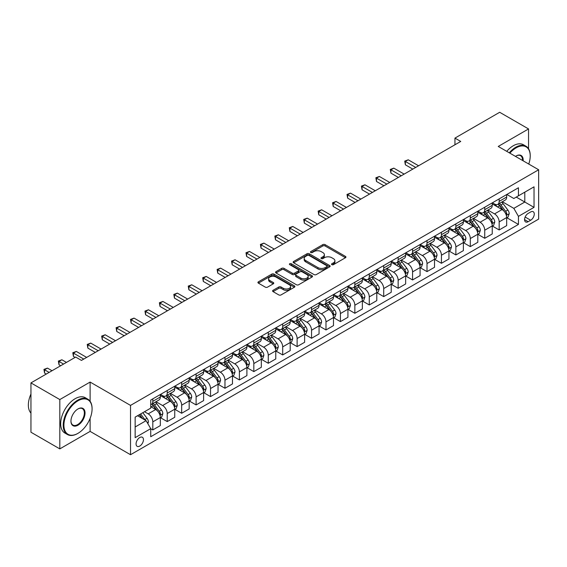 <?xml version="1.0" encoding="UTF-8"?>
<svg xmlns="http://www.w3.org/2000/svg" width="567" height="567" viewBox="0 0 567 567"><rect width="100%" height="100%" fill="white"/><g stroke="black" fill="none" stroke-linecap="round" stroke-linejoin="round"><path stroke-width="0.85" d="M331.851 264.669A1.12 0.645 0 0 0 333.439 264.669L345.473 257.723A1.602 0.928 0 0 0 345.948 257.064A1.602 0.928 0 0 0 345.473 256.412L325.075 244.632A1.602 0.928 0 0 0 322.814 244.632L310.773 251.585A1.12 0.645 0 0 0 310.44 252.046A1.12 0.645 0 0 0 310.773 252.499A1.12 0.645 0 0 0 312.36 252.499L313.912 251.606A5.131 2.963 0 0 1 321.17 251.606L322.871 252.584A5.131 2.963 0 0 1 324.374 254.675A5.131 2.963 0 0 1 322.871 256.773L321.312 257.673A1.12 0.645 0 0 0 320.979 258.127A1.12 0.645 0 0 0 321.312 258.587A1.12 0.645 0 0 0 322.899 258.587L324.452 257.687A5.131 2.963 0 0 1 331.709 257.687L333.41 258.672A5.131 2.963 0 0 1 334.913 260.763A5.131 2.963 0 0 1 333.41 262.854L331.851 263.754A1.12 0.645 0 0 0 331.518 264.215A1.12 0.645 0 0 0 331.851 264.669L331.851 263.754M139.758 446.059A5.223 3.019 120 0 0 143.175 441.452A5.223 3.019 120 0 0 142.374 437.263A5.223 3.019 120 0 0 139.758 437.526A5.223 3.019 120 0 0 136.349 442.132A5.223 3.019 120 0 0 137.15 446.314A5.223 3.019 120 0 0 139.758 446.059M273.06 290.304A1.602 0.928 0 0 0 272.592 290.956A1.602 0.928 0 0 0 273.06 291.615L278.787 294.918A1.602 0.928 0 0 0 281.055 294.918L294.422 287.193A1.602 0.928 0 0 0 294.897 286.541A1.602 0.928 0 0 0 294.422 285.888L274.024 274.109A1.602 0.928 0 0 0 271.756 274.109L258.389 281.827A1.602 0.928 0 0 0 257.914 282.486A1.602 0.928 0 0 0 258.389 283.139L265.299 287.129A1.602 0.928 0 0 0 267.567 287.129L273.287 283.826A1.602 0.928 0 0 0 273.762 283.174A1.602 0.928 0 0 0 273.287 282.515L269.864 280.537A4.288 2.474 0 0 1 268.602 278.787A4.288 2.474 0 0 1 271.253 276.505A4.288 2.474 0 0 1 275.923 277.036L289.354 284.79A4.288 2.474 0 0 1 290.609 286.541A4.288 2.474 0 0 1 287.965 288.83A4.288 2.474 0 0 1 283.287 288.291L281.055 287.001A1.602 0.928 0 0 0 278.787 287.001L273.06 290.304L273.06 291.615M90.118 382.066L59.811 399.565L30.951 382.902L30.951 432.224L59.811 448.887L90.118 431.395L130.523 454.72L130.523 405.398L90.118 382.066L90.118 401.273M528.55 148.745L528.55 128.943L498.244 146.442L538.65 169.767L130.523 405.398M528.55 128.943L499.683 112.28L454.947 138.107L454.947 144.769M30.951 382.902L75.687 357.068L81.457 360.406L460.723 141.438L454.947 138.107M314.026 274.57A1.602 0.928 0 0 0 316.294 274.57L329.668 266.844A1.602 0.928 0 0 0 330.136 266.192A1.602 0.928 0 0 0 329.668 265.54L309.27 253.761A1.602 0.928 0 0 0 307.002 253.761L293.628 261.479A1.602 0.928 0 0 0 293.16 262.138A1.602 0.928 0 0 0 293.628 262.79L314.026 274.57M290.169 264.917A1.12 0.645 0 0 1 291.31 265.072L291.31 263.74L312.048 275.711A1.602 0.928 0 0 1 312.516 276.37A1.602 0.928 0 0 1 312.048 277.022L298.674 284.74A1.602 0.928 0 0 1 296.406 284.74L276.009 272.968L281.728 269.686L281.728 268.354L276.009 271.657A1.602 0.928 0 0 0 275.541 272.309A1.602 0.928 0 0 0 276.009 272.968L276.009 271.657M281.728 269.686A1.602 0.928 0 0 1 283.996 269.686L283.996 268.354A1.602 0.928 0 0 0 281.728 268.354M283.996 268.354L292.274 273.131A1.602 0.928 0 0 0 294.535 273.131L298.334 270.934A1.602 0.928 0 0 0 298.802 270.282A1.602 0.928 0 0 0 298.334 269.63L289.723 264.654A1.12 0.645 0 0 1 289.39 264.201A1.12 0.645 0 0 1 290.084 263.598A1.12 0.645 0 0 1 291.31 263.74M530.684 211.959L528.146 213.426A5.06 2.92 120 0 0 524.836 217.891A5.06 2.92 120 0 0 525.616 221.945A5.06 2.92 120 0 0 528.146 221.697L530.684 220.23A5.06 2.92 120 0 0 533.994 215.765A5.06 2.92 120 0 0 533.214 211.711A5.06 2.92 120 0 0 530.684 211.959M130.523 454.72L538.65 219.096L538.65 169.767M506.841 194.467L513.83 198.5L518.444 195.828L518.444 187.762L150.73 400.061L150.73 408.127L135.144 417.128L135.144 437.66L150.73 428.659L150.73 436.725L518.444 224.426L518.444 216.36L513.83 208.365L502.348 201.732M518.444 195.828L534.029 186.834L534.029 207.359L518.444 216.36M59.811 399.565L59.811 448.887M516.254 197.096L524.794 202.029L524.794 192.163L534.029 186.834M513.83 208.365L524.794 202.029L534.029 207.359M135.144 426.994L146.109 420.664L137.568 415.731M150.73 428.73L152.806 429.928L152.806 421.862A6.528 3.771 -120 0 0 148.193 413.86L144.493 411.727M152.806 429.928L160.312 425.597L160.312 417.532A6.528 3.771 -120 0 0 155.691 409.53L150.73 406.667M160.482 417.695L167.237 421.593L167.237 413.527A6.528 3.771 -120 0 0 162.623 405.533L155.989 401.705M167.237 421.593L174.742 417.262L174.742 409.197A6.528 3.771 -120 0 0 170.128 401.195L160.312 395.532M174.919 409.36L181.674 413.265L181.674 405.199A6.528 3.771 -120 0 0 177.053 397.198L170.419 393.37M181.674 413.265L189.172 408.927L189.172 400.862A6.528 3.771 -120 0 0 184.558 392.867L174.742 387.197M189.35 401.032L196.104 404.93L196.104 396.865A6.528 3.771 -120 0 0 191.483 388.87L184.856 385.036M196.104 404.93L203.61 400.6L203.61 392.534A6.528 3.771 -120 0 0 198.989 384.532L189.172 378.869M203.78 392.697L210.534 396.595L210.534 388.53A6.528 3.771 -120 0 0 205.913 380.535L199.286 376.708M210.534 396.595L218.04 392.265L218.04 384.199A6.528 3.771 -120 0 0 213.419 376.204L203.61 370.534M218.21 384.369L224.964 388.267L224.964 380.202A6.528 3.771 -120 0 0 220.35 372.2L213.716 368.373M224.964 388.267L232.47 383.937L232.47 375.871A6.528 3.771 -120 0 0 227.849 367.87L218.04 362.207M232.64 376.034L239.394 379.933L239.394 371.867A6.528 3.771 -120 0 0 234.781 363.872L228.147 360.045M239.394 379.933L246.9 375.602L246.9 367.536A6.528 3.771 -120 0 0 242.286 359.535L232.47 353.872M247.077 367.707L253.832 371.605L253.832 363.539A6.528 3.771 -120 0 0 249.211 355.537L242.577 351.71M253.832 371.605L261.33 367.267L261.33 359.202A6.528 3.771 -120 0 0 256.716 351.207L246.9 345.537M261.507 359.372L268.262 363.27L268.262 355.204A6.528 3.771 -120 0 0 263.641 347.21L257.014 343.375M268.262 363.27L275.768 358.939L275.768 350.874A6.528 3.771 -120 0 0 271.146 342.872L261.33 337.209M275.938 351.037L282.692 354.942L282.692 346.876A6.528 3.771 -120 0 0 278.071 338.875L271.444 335.047M282.692 354.942L290.198 350.604L290.198 342.539A6.528 3.771 -120 0 0 285.577 334.544L275.768 328.874M290.368 342.709L297.122 346.607L297.122 338.542A6.528 3.771 -120 0 0 292.508 330.54L285.874 326.712M297.122 346.607L304.628 342.277L304.628 334.211A6.528 3.771 -120 0 0 300.007 326.209L290.198 320.546M304.798 334.374L311.552 338.272L311.552 330.207A6.528 3.771 -120 0 0 306.938 322.212L300.304 318.385M311.552 338.272L319.058 333.942L319.058 325.876A6.528 3.771 -120 0 0 314.444 317.874L304.628 312.211M319.235 326.046L325.99 329.944L325.99 321.879A6.528 3.771 -120 0 0 321.369 313.877L314.735 310.05M325.99 329.944L333.488 325.607L333.488 317.541A6.528 3.771 -120 0 0 328.874 309.547L319.058 303.884M333.665 317.711L340.42 321.609L340.42 313.544A6.528 3.771 -120 0 0 335.799 305.549L329.172 301.715M340.42 321.609L347.925 317.279L347.925 309.213A6.528 3.771 -120 0 0 343.304 301.212L333.488 295.549M348.095 309.376L354.85 313.282L354.85 305.216A6.528 3.771 -120 0 0 350.229 297.214L343.602 293.387M354.85 313.282L362.356 308.944L362.356 300.879A6.528 3.771 -120 0 0 357.734 292.884L347.925 287.214M362.526 301.049L369.28 304.947L369.28 296.881A6.528 3.771 -120 0 0 364.666 288.879L358.032 285.052M369.28 304.947L376.786 300.616L376.786 292.551A6.528 3.771 -120 0 0 372.165 284.549L362.356 278.886M376.956 292.714L383.71 296.612L383.71 288.546A6.528 3.771 -120 0 0 379.096 280.552L372.462 276.724M383.71 296.612L391.216 292.281L391.216 284.216A6.528 3.771 -120 0 0 386.602 276.221L376.786 270.551M391.393 284.386L398.147 288.284L398.147 280.218A6.528 3.771 -120 0 0 393.526 272.217L386.892 268.389M398.147 288.284L405.646 283.954L405.646 275.888A6.528 3.771 -120 0 0 401.032 267.886L391.216 262.223M405.823 276.051L412.578 279.949L412.578 271.884A6.528 3.771 -120 0 0 407.957 263.889L401.33 260.062M412.578 279.949L420.083 275.619L420.083 267.553A6.528 3.771 -120 0 0 415.462 259.551L405.646 253.888M420.253 267.716L427.008 271.621L427.008 263.556A6.528 3.771 -120 0 0 422.387 255.554L415.76 251.727M427.008 271.621L434.513 267.284L434.513 259.218A6.528 3.771 -120 0 0 429.892 251.224L420.083 245.554M434.683 259.388L441.438 263.286L441.438 255.221A6.528 3.771 -120 0 0 436.824 247.219L430.19 243.392M441.438 263.286L448.944 258.956L448.944 250.89A6.528 3.771 -120 0 0 444.322 242.889L434.513 237.226M449.114 251.053L455.868 254.952L455.868 246.886A6.528 3.771 -120 0 0 451.254 238.891L444.62 235.064M455.868 254.952L463.374 250.621L463.374 242.556A6.528 3.771 -120 0 0 458.76 234.561L448.944 228.891M463.551 242.726L470.305 246.624L470.305 238.558A6.528 3.771 -120 0 0 465.684 230.556L459.05 226.729M470.305 246.624L477.804 242.293L477.804 234.228A6.528 3.771 -120 0 0 473.19 226.226L463.374 220.563M477.981 234.391L484.735 238.289L484.735 230.223A6.528 3.771 -120 0 0 480.114 222.229L473.488 218.401M484.735 238.289L492.241 233.958L492.241 225.893A6.528 3.771 -120 0 0 487.62 217.891L477.804 212.228M492.411 226.063L499.166 229.961L499.166 221.895A6.528 3.771 -120 0 0 494.544 213.894L487.918 210.066M499.166 229.961L506.671 225.623L506.671 217.558A6.528 3.771 -120 0 0 502.05 209.563L492.241 203.893M492.411 202.795L494.544 204.028A6.528 3.771 -120 0 0 497.812 204.354A6.528 3.771 -120 0 0 499.166 201.363L499.166 198.897M477.981 211.13L480.114 212.363A6.528 3.771 -120 0 0 483.382 212.682A6.528 3.771 -120 0 0 484.735 209.698L484.735 207.231M463.551 219.457L465.684 220.691A6.528 3.771 -120 0 0 468.952 221.017A6.528 3.771 -120 0 0 470.305 218.026L470.305 215.559M449.114 227.792L451.254 229.025A6.528 3.771 -120 0 0 454.521 229.352A6.528 3.771 -120 0 0 455.868 226.361L455.868 223.894M434.683 236.127L436.824 237.36A6.528 3.771 -120 0 0 440.084 237.679A6.528 3.771 -120 0 0 441.438 234.688L441.438 232.222M420.253 244.455L422.387 245.688A6.528 3.771 -120 0 0 425.654 246.014A6.528 3.771 -120 0 0 427.008 243.023L427.008 240.557M405.823 252.79L407.957 254.023A6.528 3.771 -120 0 0 411.224 254.342A6.528 3.771 -120 0 0 412.578 251.358L412.578 248.892M391.393 261.118L393.526 262.351A6.528 3.771 -120 0 0 396.794 262.677A6.528 3.771 -120 0 0 398.147 259.686L398.147 257.22M376.956 269.453L379.096 270.686A6.528 3.771 -120 0 0 382.364 271.012A6.528 3.771 -120 0 0 383.71 268.021L383.71 265.554M362.526 277.787L364.666 279.021A6.528 3.771 -120 0 0 367.926 279.34A6.528 3.771 -120 0 0 369.28 276.349L369.28 273.882M348.095 286.115L350.229 287.349A6.528 3.771 -120 0 0 353.496 287.675A6.528 3.771 -120 0 0 354.85 284.684L354.85 282.217M333.665 294.45L335.799 295.683A6.528 3.771 -120 0 0 339.066 296.002A6.528 3.771 -120 0 0 340.42 293.019L340.42 290.552M319.235 302.778L321.369 304.011A6.528 3.771 -120 0 0 324.636 304.337A6.528 3.771 -120 0 0 325.99 301.346L325.99 298.88M304.798 311.113L306.938 312.346A6.528 3.771 -120 0 0 310.206 312.672A6.528 3.771 -120 0 0 311.552 309.681L311.552 307.215M290.368 319.441L292.508 320.674A6.528 3.771 -120 0 0 295.768 321A6.528 3.771 -120 0 0 297.122 318.009L297.122 315.543M275.938 327.776L278.071 329.009A6.528 3.771 -120 0 0 281.338 329.335A6.528 3.771 -120 0 0 282.692 326.344L282.692 323.877M261.507 336.111L263.641 337.344A6.528 3.771 -120 0 0 266.908 337.663A6.528 3.771 -120 0 0 268.262 334.672L268.262 332.205M247.077 344.438L249.211 345.672A6.528 3.771 -120 0 0 252.478 345.998A6.528 3.771 -120 0 0 253.832 343.007L253.832 340.54M232.64 352.773L234.781 354.006A6.528 3.771 -120 0 0 238.048 354.325A6.528 3.771 -120 0 0 239.394 351.342L239.394 348.875M218.21 361.101L220.35 362.334A6.528 3.771 -120 0 0 223.611 362.66A6.528 3.771 -120 0 0 224.964 359.669L224.964 357.203M203.78 369.436L205.913 370.669A6.528 3.771 -120 0 0 209.18 370.995A6.528 3.771 -120 0 0 210.534 368.004L210.534 365.538M189.35 377.771L191.483 379.004A6.528 3.771 -120 0 0 194.75 379.323A6.528 3.771 -120 0 0 196.104 376.332L196.104 373.866M174.919 386.099L177.053 387.332A6.528 3.771 -120 0 0 180.32 387.658A6.528 3.771 -120 0 0 181.674 384.667L181.674 382.201M160.482 394.434L162.623 395.667A6.528 3.771 -120 0 0 165.89 395.986A6.528 3.771 -120 0 0 167.237 393.002L167.237 390.535M506.841 217.728L518.444 224.426M497.812 204.354L505.317 200.023A6.528 3.771 -120 0 0 506.671 197.032L506.671 194.566M483.382 212.682L490.887 208.351A6.528 3.771 -120 0 0 492.241 205.36L492.241 202.894M468.952 221.017L476.457 216.686A6.528 3.771 -120 0 0 477.804 213.695L477.804 211.229M454.521 229.352L462.02 225.014A6.528 3.771 -120 0 0 463.374 222.023L463.374 219.557M440.084 237.679L447.59 233.349A6.528 3.771 -120 0 0 448.944 230.358L448.944 227.891M425.654 246.014L433.16 241.677A6.528 3.771 -120 0 0 434.513 238.693L434.513 236.226M411.224 254.342L418.729 250.012A6.528 3.771 -120 0 0 420.083 247.021L420.083 244.554M396.794 262.677L404.299 258.346A6.528 3.771 -120 0 0 405.646 255.356L405.646 252.889M382.364 271.012L389.862 266.674A6.528 3.771 -120 0 0 391.216 263.683L391.216 261.217M367.926 279.34L375.432 275.009A6.528 3.771 -120 0 0 376.786 272.018L376.786 269.552M353.496 287.675L361.002 283.337A6.528 3.771 -120 0 0 362.356 280.353L362.356 277.887M339.066 296.002L346.572 291.672A6.528 3.771 -120 0 0 347.925 288.681L347.925 286.215M324.636 304.337L332.142 300.007A6.528 3.771 -120 0 0 333.488 297.016L333.488 294.549M310.206 312.672L317.704 308.335A6.528 3.771 -120 0 0 319.058 305.344L319.058 302.877M295.768 321L303.274 316.67A6.528 3.771 -120 0 0 304.628 313.679L304.628 311.212M281.338 329.335L288.844 324.997A6.528 3.771 -120 0 0 290.198 322.013L290.198 319.547M266.908 337.663L274.414 333.332A6.528 3.771 -120 0 0 275.768 330.341L275.768 327.875M252.478 345.998L259.984 341.667A6.528 3.771 -120 0 0 261.33 338.676L261.33 336.21M238.048 354.325L245.546 349.995A6.528 3.771 -120 0 0 246.9 347.004L246.9 344.538M223.611 362.66L231.116 358.33A6.528 3.771 -120 0 0 232.47 355.339L232.47 352.872M209.18 370.995L216.686 366.658A6.528 3.771 -120 0 0 218.04 363.667L218.04 361.207M194.75 379.323L202.256 374.993A6.528 3.771 -120 0 0 203.61 372.002L203.61 369.535M180.32 387.658L187.826 383.327A6.528 3.771 -120 0 0 189.172 380.337L189.172 377.87M165.89 395.986L173.389 391.655A6.528 3.771 -120 0 0 174.742 388.664L174.742 386.198M150.73 404.583A6.528 3.771 -120 0 0 151.453 404.321L158.958 399.99A6.528 3.771 -120 0 0 160.312 396.999L160.312 394.533M151.453 404.321A6.528 3.771 -120 0 0 152.806 401.33L152.806 398.863M146.109 420.664L150.73 428.659M90.118 431.395L90.118 418.347M332.297 264.832L333.41 264.187A5.131 2.963 0 0 0 334.913 262.096L334.913 260.763M324.374 254.675L324.374 256.015A5.131 2.963 0 0 1 322.871 258.105L321.758 258.743M345.452 257.73L325.075 245.965A1.602 0.928 0 0 0 322.814 245.965L311.219 252.662M329.647 266.859L309.27 255.093A1.602 0.928 0 0 0 307.002 255.093L293.649 262.805L293.628 261.479M326.833 266.653A1.12 0.645 0 0 0 327.166 266.192A1.12 0.645 0 0 0 326.833 265.739L308.93 255.398A1.12 0.645 0 0 0 307.342 255.398L305.698 256.348A5.131 2.963 0 0 0 304.195 258.439A5.131 2.963 0 0 0 305.698 260.536L317.938 267.603A5.131 2.963 0 0 0 325.189 267.603L326.833 266.653L326.833 267.985A1.12 0.645 0 0 0 327.166 267.525L327.166 266.192M304.195 258.439L304.195 259.771A5.131 2.963 0 0 0 305.698 261.869L305.698 260.536M326.833 267.985L325.189 268.935A5.131 2.963 0 0 1 317.938 268.935L305.698 261.869M283.996 269.686L292.274 274.463A1.602 0.928 0 0 0 294.535 274.463L298.334 272.266A1.602 0.928 0 0 0 298.802 271.614L298.802 270.282M291.31 265.072L312.027 277.036M300.857 278.085A4.288 2.474 0 0 0 305.528 278.624A4.288 2.474 0 0 0 308.172 276.335A4.288 2.474 0 0 0 306.917 274.584L302.19 271.855A1.602 0.928 0 0 0 299.922 271.855L296.123 274.045A1.602 0.928 0 0 0 295.655 274.697A1.602 0.928 0 0 0 296.123 275.356L300.857 278.085L300.857 279.418A4.288 2.474 0 0 0 305.528 279.956A4.288 2.474 0 0 0 308.172 277.667L308.172 276.335M295.655 274.697L295.655 276.03A1.602 0.928 0 0 0 296.123 276.689L296.123 275.356M300.857 279.418L296.123 276.689M290.609 286.541L290.609 287.873A4.288 2.474 0 0 1 287.965 290.162A4.288 2.474 0 0 1 283.287 289.624L281.055 288.334A1.602 0.928 0 0 0 278.787 288.334L273.081 291.622M268.602 278.787L268.602 280.119A4.288 2.474 0 0 0 269.864 281.87L269.864 280.537M273.266 283.84L269.864 281.87M294.401 287.207L274.024 275.442A1.602 0.928 0 0 0 271.756 275.442L258.41 283.153M506.671 217.827L508.053 217.026L509.209 213.695A4.323 2.495 -120 0 0 507.826 210.01L503.113 203.716A12.488 7.208 -120 0 0 501.745 202.079M497.053 206.679A12.488 7.208 -120 0 0 494.502 204M506.274 215.177L506.877 213.879A4.323 2.495 -120 0 0 505.636 211.278L500.916 204.978A12.488 7.208 -120 0 0 499.555 203.347M498.393 204.021A10.369 5.989 60 0 1 500.094 205.956L504.084 211.285M418.581 165.77L408.247 159.802L405.362 161.467L405.362 164.806L412.804 169.101M498.166 204.148A12.488 7.208 60 0 1 499.534 205.778L502.667 209.967M405.362 164.806L404.725 161.106L415.696 167.435M404.725 161.106L408.247 159.802M492.241 226.162L493.623 225.361L494.778 222.023A4.323 2.495 -120 0 0 493.396 218.345L488.676 212.044A12.488 7.208 -120 0 0 487.315 210.414M482.623 215.013A12.488 7.208 -120 0 0 480.065 212.334M491.844 223.511L492.439 222.214A4.323 2.495 -120 0 0 491.206 219.606L486.486 213.312A12.488 7.208 -120 0 0 485.125 211.682M483.963 212.349A10.369 5.989 60 0 1 485.664 214.283L489.654 219.613M404.151 174.104L393.817 168.137L390.925 169.802L390.925 173.133L398.374 177.436M483.736 212.476A12.488 7.208 60 0 1 485.104 214.113L488.237 218.295M390.925 173.133L390.294 169.434L401.259 175.77M390.294 169.434L393.817 168.137M477.804 234.49L479.193 233.689L480.348 230.358A4.323 2.495 -120 0 0 478.966 226.672L474.246 220.379A12.488 7.208 -120 0 0 472.885 218.742M468.193 223.341A12.488 7.208 -120 0 0 465.635 220.669M477.414 231.839L478.009 230.542A4.323 2.495 -120 0 0 476.769 227.941L472.056 221.64A12.488 7.208 -120 0 0 470.688 220.01M469.526 220.683A10.369 5.989 60 0 1 471.234 222.618L475.224 227.948M389.713 182.432L379.387 176.465L376.495 178.137L376.495 181.468L383.944 185.763M469.306 220.811A12.488 7.208 60 0 1 470.667 222.441L473.806 226.63M376.495 181.468L375.864 177.769L386.829 184.098M375.864 177.769L379.387 176.465M463.374 242.825L464.763 242.024L465.911 238.693A4.323 2.495 -120 0 0 464.536 235.007L459.816 228.707A12.488 7.208 -120 0 0 458.455 227.076M453.763 231.676A12.488 7.208 -120 0 0 451.204 228.997M462.984 240.174L463.579 238.877A4.323 2.495 -120 0 0 462.339 236.276L457.626 229.975A12.488 7.208 -120 0 0 456.258 228.345M455.095 229.011A10.369 5.989 60 0 1 456.796 230.946L460.794 236.276M375.283 190.767L364.95 184.799L362.065 186.465L362.065 189.796L369.514 194.098M454.876 229.146A12.488 7.208 60 0 1 456.237 230.776L459.376 234.965M362.065 189.796L361.427 186.096L372.399 192.433M361.427 186.096L364.95 184.799M448.944 251.153L450.326 250.359L451.481 247.021A4.323 2.495 -120 0 0 450.099 243.335L445.386 237.041A12.488 7.208 -120 0 0 444.025 235.411M439.333 240.004A12.488 7.208 -120 0 0 436.774 237.332M448.547 248.502L449.149 247.205A4.323 2.495 -120 0 0 447.909 244.604L443.188 238.31A12.488 7.208 -120 0 0 441.828 236.673M440.665 237.346A10.369 5.989 60 0 1 442.366 239.281L446.357 244.611M360.853 199.095L350.519 193.134L347.635 194.8L347.635 198.131L355.077 202.433M440.446 237.474A12.488 7.208 60 0 1 441.806 239.104L444.939 243.293M347.635 198.131L346.997 194.431L357.968 200.761M346.997 194.431L350.519 193.134M528.749 164.054A19.923 11.503 120 0 0 530.223 155.968A19.923 11.503 120 0 0 516.14 147.838A19.923 11.503 120 0 0 509.875 153.154M509.265 152.806A20.412 11.787 -60 0 1 515.793 147.236A20.412 11.787 -60 0 1 525.992 146.229A20.412 11.787 -60 0 1 530.223 155.571A20.412 11.787 -60 0 1 530.223 155.769M515.474 156.386A9.958 5.748 -60 0 1 516.14 155.968L516.14 155.968A9.958 5.748 -60 0 1 523.15 160.815M506.728 151.339A20.412 11.787 -60 0 1 513.248 145.769A20.412 11.787 -60 0 1 523.454 144.762L525.992 146.229M522.476 160.433A9.469 5.464 120 0 0 520.527 155.698A9.469 5.464 120 0 0 515.963 156.074M77.651 433.528L77.998 433.323A19.923 11.503 120 0 0 92.081 408.927A19.923 11.503 120 0 0 77.998 400.798A19.923 11.503 120 0 0 63.908 425.193A19.923 11.503 120 0 0 77.998 433.323L77.651 433.528A20.412 11.787 -60 0 1 67.445 434.535A20.412 11.787 -60 0 1 64.312 418.184A20.412 11.787 -60 0 1 77.651 400.196A20.412 11.787 -60 0 1 87.85 399.189A20.412 11.787 -60 0 1 92.081 408.531A20.412 11.787 -60 0 1 92.081 408.729M77.998 425.193A9.958 5.748 -60 0 1 70.953 421.125A9.958 5.748 -60 0 1 77.998 408.927L77.998 408.927A9.958 5.748 -60 0 1 85.036 412.996A9.958 5.748 -60 0 1 77.998 425.193M70.953 420.927A9.469 5.464 120 0 0 72.916 425.066A9.469 5.464 120 0 0 77.651 424.591A9.469 5.464 120 0 0 83.838 416.249A9.469 5.464 120 0 0 82.385 408.658A9.469 5.464 120 0 0 77.821 409.034M67.445 434.535L64.9 433.068A20.412 11.787 -60 0 1 61.775 416.717A20.412 11.787 -60 0 1 75.106 398.729A20.412 11.787 -60 0 1 85.312 397.722L87.85 399.189M30.951 413.102A20.412 11.787 -60 0 1 30.951 394.022M434.513 259.488L435.895 258.687L437.051 255.356A4.323 2.495 -120 0 0 435.669 251.67L430.955 245.376A12.488 7.208 -120 0 0 429.588 243.739M424.896 248.339A12.488 7.208 -120 0 0 422.344 245.66M434.116 256.837L434.719 255.54A4.323 2.495 -120 0 0 433.479 252.939L428.758 246.638A12.488 7.208 -120 0 0 427.398 245.008M426.235 245.681A10.369 5.989 60 0 1 427.936 247.616L431.926 252.939M346.423 207.43L336.089 201.462L333.205 203.128L333.205 206.466L340.647 210.761M426.008 245.809A12.488 7.208 60 0 1 427.376 247.439L430.509 251.628M333.205 206.466L332.567 202.766L343.538 209.095M332.567 202.766L336.089 201.462M420.083 267.822L421.465 267.022L422.621 263.683A4.323 2.495 -120 0 0 421.238 260.005L416.518 253.704A12.488 7.208 -120 0 0 415.157 252.074M410.465 256.667A12.488 7.208 -120 0 0 407.907 253.995M419.686 265.172L420.282 263.868A4.323 2.495 -120 0 0 419.048 261.267L414.328 254.973A12.488 7.208 -120 0 0 412.967 253.336M411.805 254.009A10.369 5.989 60 0 1 413.506 255.944L417.496 261.274M331.993 215.758L321.659 209.797L318.767 211.463L318.767 214.794L326.216 219.096M411.578 254.136A12.488 7.208 60 0 1 412.946 255.774L416.079 259.955M318.767 214.794L318.137 211.094L329.101 217.43M318.137 211.094L321.659 209.797M405.646 276.15L407.035 275.349L408.19 272.018A4.323 2.495 -120 0 0 406.808 268.333L402.088 262.039A12.488 7.208 -120 0 0 400.727 260.402M396.035 265.002A12.488 7.208 -120 0 0 393.477 262.323M405.256 273.5L405.852 272.203A4.323 2.495 -120 0 0 404.611 269.601L399.898 263.301A12.488 7.208 -120 0 0 398.53 261.671M397.375 262.344A10.369 5.989 60 0 1 399.076 264.279L403.066 269.608M317.555 224.093L307.229 218.125L304.337 219.79L304.337 223.129L311.786 227.424M397.148 262.471A12.488 7.208 60 0 1 398.509 264.102L401.649 268.29M304.337 223.129L303.706 219.429L314.671 225.758M303.706 219.429L307.229 218.125M391.216 284.485L392.605 283.684L393.753 280.353A4.323 2.495 -120 0 0 392.378 276.668L387.658 270.367A12.488 7.208 -120 0 0 386.297 268.737M381.605 273.337A12.488 7.208 -120 0 0 379.047 270.657M390.826 281.834L391.421 280.537A4.323 2.495 -120 0 0 390.181 277.929L385.468 271.636A12.488 7.208 -120 0 0 384.1 270.005M382.938 270.672A10.369 5.989 60 0 1 384.639 272.607L388.636 277.936M303.125 232.427L292.792 226.46L289.907 228.125L289.907 231.456L297.356 235.759M382.718 270.806A12.488 7.208 60 0 1 384.079 272.436L387.218 276.625M289.907 231.456L289.269 227.757L300.241 234.093M289.269 227.757L292.792 226.46M376.786 292.813L378.168 292.012L379.323 288.681A4.323 2.495 -120 0 0 377.941 284.995L373.228 278.702A12.488 7.208 -120 0 0 371.867 277.072M367.175 281.664A12.488 7.208 -120 0 0 364.616 278.992M376.389 290.162L376.991 288.865A4.323 2.495 -120 0 0 375.751 286.264L371.031 279.97A12.488 7.208 -120 0 0 369.67 278.333M368.507 279.007A10.369 5.989 60 0 1 370.208 280.941L374.199 286.271M288.695 240.755L278.362 234.795L275.477 236.46L275.477 239.791L282.919 244.086M368.288 279.134A12.488 7.208 60 0 1 369.649 280.764L372.781 284.953M275.477 239.791L274.839 236.092L285.811 242.421M274.839 236.092L278.362 234.795M362.356 301.148L363.738 300.347L364.893 297.016A4.323 2.495 -120 0 0 363.511 293.33L358.798 287.03A12.488 7.208 -120 0 0 357.43 285.399M352.738 289.999A12.488 7.208 -120 0 0 350.186 287.32M361.959 298.497L362.561 297.2A4.323 2.495 -120 0 0 361.321 294.599L356.6 288.298A12.488 7.208 -120 0 0 355.24 286.668M354.077 287.341A10.369 5.989 60 0 1 355.778 289.276L359.769 294.599M274.265 249.09L263.931 243.123L261.047 244.788L261.047 248.119L268.489 252.421M353.851 287.469A12.488 7.208 60 0 1 355.218 289.099L358.351 293.288M261.047 248.119L260.409 244.427L271.38 250.756M260.409 244.427L263.931 243.123M347.925 309.483L349.307 308.682L350.463 305.344A4.323 2.495 -120 0 0 349.081 301.665L344.36 295.364A12.488 7.208 -120 0 0 343 293.734M338.308 298.327A12.488 7.208 -120 0 0 335.749 295.655M347.528 306.832L348.124 305.528A4.323 2.495 -120 0 0 346.891 302.927L342.17 296.633A12.488 7.208 -120 0 0 340.81 294.996M339.647 295.669A10.369 5.989 60 0 1 341.348 297.604L345.338 302.934M259.835 257.418L249.501 251.457L246.61 253.123L246.61 256.454L254.059 260.756M339.42 295.797A12.488 7.208 60 0 1 340.788 297.434L343.921 301.616M246.61 256.454L245.979 252.754L256.943 259.091M245.979 252.754L249.501 251.457M333.488 317.811L334.877 317.01L336.033 313.679A4.323 2.495 -120 0 0 334.65 309.993L329.93 303.699A12.488 7.208 -120 0 0 328.569 302.062M323.877 306.662A12.488 7.208 -120 0 0 321.319 303.983M333.098 315.16L333.694 313.863A4.323 2.495 -120 0 0 332.453 311.262L327.74 304.961A12.488 7.208 -120 0 0 326.372 303.331M325.217 304.004A10.369 5.989 60 0 1 326.918 305.939L330.908 311.269M245.398 265.753L235.071 259.785L232.179 261.451L232.179 264.789L239.628 269.084M324.99 304.132A12.488 7.208 60 0 1 326.351 305.762L329.491 309.951M232.179 264.789L231.549 261.089L242.513 267.418M231.549 261.089L235.071 259.785M319.058 326.145L320.447 325.345L321.595 322.013A4.323 2.495 -120 0 0 320.22 318.328L315.5 312.027A12.488 7.208 -120 0 0 314.139 310.397M309.447 314.997A12.488 7.208 -120 0 0 306.889 312.318M318.668 323.495L319.264 322.198A4.323 2.495 -120 0 0 318.023 319.59L313.31 313.296A12.488 7.208 -120 0 0 311.942 311.666M310.78 312.332A10.369 5.989 60 0 1 312.481 314.267L316.478 319.597M230.967 274.088L220.634 268.12L217.749 269.786L217.749 273.117L225.198 277.419M310.56 312.46A12.488 7.208 60 0 1 311.921 314.097L315.061 318.278M217.749 273.117L217.111 269.417L228.083 275.753M217.111 269.417L220.634 268.12M304.628 334.473L306.01 333.672L307.165 330.341A4.323 2.495 -120 0 0 305.783 326.656L301.07 320.362A12.488 7.208 -120 0 0 299.709 318.732M295.017 323.325A12.488 7.208 -120 0 0 292.459 320.653M304.231 331.823L304.833 330.526A4.323 2.495 -120 0 0 303.593 327.924L298.873 321.631A12.488 7.208 -120 0 0 297.512 319.994M296.35 320.667A10.369 5.989 60 0 1 298.051 322.602L302.041 327.932M216.537 282.416L206.204 276.448L203.319 278.121L203.319 281.452L210.761 285.747M296.13 320.794A12.488 7.208 60 0 1 297.491 322.425L300.623 326.613M203.319 281.452L202.681 277.752L213.653 284.081M202.681 277.752L206.204 276.448M290.198 342.808L291.58 342.007L292.735 338.676A4.323 2.495 -120 0 0 291.353 334.991L286.64 328.69A12.488 7.208 -120 0 0 285.272 327.06M280.58 331.66A12.488 7.208 -120 0 0 278.028 328.98M289.801 340.157L290.403 338.86A4.323 2.495 -120 0 0 289.163 336.259L284.443 329.959A12.488 7.208 -120 0 0 283.082 328.328M281.919 328.995A10.369 5.989 60 0 1 283.62 330.93L287.611 336.259M202.107 290.751L191.774 284.783L188.889 286.448L188.889 289.78L196.331 294.082M281.693 329.129A12.488 7.208 60 0 1 283.061 330.759L286.193 334.948M188.889 289.78L188.251 286.08L199.223 292.416M188.251 286.08L191.774 284.783M275.768 351.136L277.15 350.342L278.305 347.004A4.323 2.495 -120 0 0 276.923 343.318L272.203 337.025A12.488 7.208 -120 0 0 270.842 335.395M266.15 339.987A12.488 7.208 -120 0 0 263.591 337.315M275.371 348.492L275.966 347.188A4.323 2.495 -120 0 0 274.733 344.587L270.012 338.293A12.488 7.208 -120 0 0 268.652 336.656M267.489 337.33A10.369 5.989 60 0 1 269.19 339.264L273.181 344.594M187.677 299.078L177.343 293.118L174.452 294.783L174.452 298.114L181.901 302.417M267.263 337.457A12.488 7.208 60 0 1 268.63 339.094L271.763 343.276M174.452 298.114L173.821 294.415L184.785 300.744M173.821 294.415L177.343 293.118M261.33 359.471L262.719 358.67L263.875 355.339A4.323 2.495 -120 0 0 262.493 351.653L257.772 345.36A12.488 7.208 -120 0 0 256.412 343.722M251.72 348.322A12.488 7.208 -120 0 0 249.161 345.643M260.94 356.82L261.536 355.523A4.323 2.495 -120 0 0 260.296 352.922L255.582 346.621A12.488 7.208 -120 0 0 254.214 344.991M253.059 345.664A10.369 5.989 60 0 1 254.76 347.599L258.75 352.929M173.24 307.413L162.913 301.446L160.022 303.111L160.022 306.449L167.471 310.744M252.832 345.792A12.488 7.208 60 0 1 254.193 347.422L257.333 351.611M160.022 306.449L159.391 302.75L170.355 309.079M159.391 302.75L162.913 301.446M246.9 367.806L248.289 367.005L249.437 363.667A4.323 2.495 -120 0 0 248.062 359.988L243.342 353.688A12.488 7.208 -120 0 0 241.981 352.057M237.29 356.657A12.488 7.208 -120 0 0 234.731 353.978M246.51 365.155L247.106 363.858A4.323 2.495 -120 0 0 245.865 361.25L241.152 354.956A12.488 7.208 -120 0 0 239.784 353.326M238.622 353.992A10.369 5.989 60 0 1 240.323 355.927L244.32 361.257M158.81 315.748L148.476 309.78L145.591 311.446L145.591 314.777L153.04 319.079M238.402 354.12A12.488 7.208 60 0 1 239.763 355.757L242.903 359.939M145.591 314.777L144.954 311.077L155.925 317.414M144.954 311.077L148.476 309.78M232.47 376.134L233.852 375.333L235.007 372.002A4.323 2.495 -120 0 0 233.625 368.316L228.912 362.022A12.488 7.208 -120 0 0 227.551 360.385M222.859 364.985A12.488 7.208 -120 0 0 220.301 362.313M232.073 373.483L232.676 372.186A4.323 2.495 -120 0 0 231.435 369.585L226.715 363.284A12.488 7.208 -120 0 0 225.354 361.654M224.192 362.327A10.369 5.989 60 0 1 225.893 364.262L229.883 369.592M144.379 324.076L134.046 318.108L131.161 319.781L131.161 323.112L138.603 327.407M223.972 362.455A12.488 7.208 60 0 1 225.333 364.085L228.466 368.274M131.161 323.112L130.523 319.412L141.495 325.742M130.523 319.412L134.046 318.108M218.04 384.469L219.422 383.668L220.577 380.337A4.323 2.495 -120 0 0 219.195 376.651L214.482 370.35A12.488 7.208 -120 0 0 213.114 368.72M208.422 373.32A12.488 7.208 -120 0 0 205.871 370.641M217.643 381.818L218.245 380.521A4.323 2.495 -120 0 0 217.005 377.92L212.285 371.619A12.488 7.208 -120 0 0 210.924 369.989M209.762 370.655A10.369 5.989 60 0 1 211.463 372.59L215.453 377.92M129.949 332.411L119.616 326.443L116.731 328.109L116.731 331.44L124.173 335.742M209.535 370.79A12.488 7.208 60 0 1 210.903 372.42L214.035 376.608M116.731 331.44L116.093 327.74L127.065 334.076M116.093 327.74L119.616 326.443M203.61 392.796L204.992 392.003L206.147 388.664A4.323 2.495 -120 0 0 204.765 384.979L200.052 378.685A12.488 7.208 -120 0 0 198.684 377.055M193.992 381.648A12.488 7.208 -120 0 0 191.433 378.976M203.213 390.146L203.808 388.849A4.323 2.495 -120 0 0 202.575 386.247L197.855 379.954A12.488 7.208 -120 0 0 196.494 378.317M195.332 378.99A10.369 5.989 60 0 1 197.032 380.925L201.023 386.255M115.519 340.739L105.186 334.778L102.294 336.444L102.294 339.775L109.743 344.077M195.105 379.117A12.488 7.208 60 0 1 196.473 380.748L199.605 384.936M102.294 339.775L101.663 336.075L112.627 342.404M101.663 336.075L105.186 334.778M189.172 401.131L190.562 400.33L191.717 396.999A4.323 2.495 -120 0 0 190.335 393.314L185.615 387.02A12.488 7.208 -120 0 0 184.254 385.383M179.562 389.983A12.488 7.208 -120 0 0 177.003 387.304M188.783 398.481L189.378 397.183A4.323 2.495 -120 0 0 188.138 394.582L183.424 388.282A12.488 7.208 -120 0 0 182.064 386.651M180.901 387.325A10.369 5.989 60 0 1 182.602 389.26L186.593 394.582M101.082 349.074L90.755 343.106L87.864 344.771L87.864 348.11L95.313 352.405M180.675 387.452A12.488 7.208 60 0 1 182.035 389.082L185.175 393.271M87.864 348.11L87.233 344.41L98.197 350.739M87.233 344.41L90.755 343.106M174.742 409.466L176.131 408.665L177.28 405.327A4.323 2.495 -120 0 0 175.905 401.649L171.184 395.348A12.488 7.208 -120 0 0 169.824 393.718M165.132 398.31A12.488 7.208 -120 0 0 162.573 395.638M174.352 406.815L174.948 405.511A4.323 2.495 -120 0 0 173.708 402.91L168.994 396.617A12.488 7.208 -120 0 0 167.626 394.986M166.464 395.653A10.369 5.989 60 0 1 168.165 397.587L172.162 402.917M86.652 357.401L76.318 351.441L73.434 353.106L73.434 356.437L75.106 357.401M166.244 395.78A12.488 7.208 60 0 1 167.605 397.417L170.745 401.599M73.434 356.437L72.796 352.738L83.767 359.074M72.796 352.738L76.318 351.441M160.312 417.794L161.694 416.993L162.849 413.662A4.323 2.495 -120 0 0 161.467 409.976L156.754 403.683A12.488 7.208 -120 0 0 155.393 402.046M159.915 415.143L160.518 413.846A4.323 2.495 -120 0 0 159.277 411.245L154.557 404.944A12.488 7.208 -120 0 0 153.196 403.314M152.034 403.988A10.369 5.989 60 0 1 153.735 405.922L157.725 411.252M66.445 362.405L61.888 359.769L59.003 361.434L59.003 364.772L60.676 365.736M151.814 404.115A12.488 7.208 60 0 1 153.175 405.745L156.308 409.934M59.003 364.772L58.366 361.073L63.561 364.071M58.366 361.073L61.888 359.769M147.845 423.662L148.419 421.997A4.323 2.495 -120 0 0 147.037 418.311L142.827 412.691M52.015 370.733L47.458 368.103L44.573 369.769L44.573 373.1L46.246 374.071M145.237 420.154A4.323 2.495 -120 0 0 144.847 419.573L140.637 413.96M139.553 414.583L142.579 418.623M139.248 414.753L141.814 418.184M44.573 373.1L43.935 369.401L49.131 372.406M43.935 369.401L47.458 368.103M148.193 413.86L155.691 409.53M162.623 405.533L170.128 401.195M177.053 397.198L184.558 392.867M191.483 388.87L198.989 384.532M205.913 380.535L213.419 376.204M220.35 372.2L227.849 367.87M234.781 363.872L242.286 359.535M249.211 355.537L256.716 351.207M263.641 347.21L271.146 342.872M278.071 338.875L285.577 334.544M292.508 330.54L300.007 326.209M306.938 322.212L314.444 317.874M321.369 313.877L328.874 309.547M335.799 305.549L343.304 301.212M350.229 297.214L357.734 292.884M364.666 288.879L372.165 284.549M379.096 280.552L386.602 276.221M393.526 272.217L401.032 267.886M407.957 263.889L415.462 259.551M422.387 255.554L429.892 251.224M436.824 247.219L444.322 242.889M451.254 238.891L458.76 234.561M465.684 230.556L473.19 226.226M480.114 222.229L487.62 217.891M494.544 213.894L502.05 209.563M499.166 201.363L506.671 197.032M499.166 221.895L506.671 217.558M484.735 230.223L492.241 225.893M484.735 209.698L492.241 205.36M470.305 238.558L477.804 234.228M470.305 218.026L477.804 213.695M455.868 246.886L463.374 242.556M455.868 226.361L463.374 222.023M441.438 255.221L448.944 250.89M441.438 234.688L448.944 230.358M427.008 263.556L434.513 259.218M427.008 243.023L434.513 238.693M412.578 271.884L420.083 267.553M412.578 251.358L420.083 247.021M398.147 280.218L405.646 275.888M398.147 259.686L405.646 255.356M383.71 288.546L391.216 284.216M383.71 268.021L391.216 263.683M369.28 296.881L376.786 292.551M369.28 276.349L376.786 272.018M354.85 305.216L362.356 300.879M354.85 284.684L362.356 280.353M340.42 313.544L347.925 309.213M340.42 293.019L347.925 288.681M325.99 321.879L333.488 317.541M325.99 301.346L333.488 297.016M311.552 330.207L319.058 325.876M311.552 309.681L319.058 305.344M297.122 338.542L304.628 334.211M297.122 318.009L304.628 313.679M282.692 346.876L290.198 342.539M282.692 326.344L290.198 322.013M268.262 355.204L275.768 350.874M268.262 334.672L275.768 330.341M253.832 363.539L261.33 359.202M253.832 343.007L261.33 338.676M239.394 371.867L246.9 367.536M239.394 351.342L246.9 347.004M224.964 380.202L232.47 375.871M224.964 359.669L232.47 355.339M210.534 388.53L218.04 384.199M210.534 368.004L218.04 363.667M196.104 396.865L203.61 392.534M196.104 376.332L203.61 372.002M181.674 405.199L189.172 400.862M181.674 384.667L189.172 380.337M167.237 413.527L174.742 409.197M167.237 393.002L174.742 388.664M152.806 421.862L160.312 417.532M152.806 401.33L160.312 396.999M525.148 217.033L530.684 220.23M524.567 219.627L528.146 221.697M333.41 264.187L333.41 262.854M321.312 258.587L321.312 257.673M322.871 258.105L322.871 256.773M310.773 252.499L310.773 251.585M322.814 245.965L322.814 244.632M325.075 245.965L325.075 244.632M345.473 257.723L345.473 256.412M307.002 255.093L307.002 253.761M309.27 255.093L309.27 253.761M329.668 266.844L329.668 265.54M317.938 268.935L317.938 267.603M325.189 268.935L325.189 267.603M292.274 274.463L292.274 273.131M294.535 274.463L294.535 273.131M298.334 272.266L298.334 270.934M312.048 277.022L312.048 275.711M278.787 288.334L278.787 287.001M281.055 288.334L281.055 287.001M283.287 289.624L283.287 288.291M273.287 283.826L273.287 282.515M258.389 283.139L258.389 281.827M271.756 275.442L271.756 274.109M274.024 275.442L274.024 274.109M294.422 287.193L294.422 285.888M506.345 215.417L509.18 213.78M500.916 204.978L503.113 203.716M497.514 206.941L499.534 205.778M505.636 211.278L507.826 210.01M505.289 212.965L506.877 213.879M491.915 223.745L494.75 222.108M486.486 213.312L488.676 212.044M483.084 215.276L485.104 214.113M491.206 219.606L493.396 218.345M490.859 221.3L492.439 222.214M477.485 232.08L480.32 230.443M472.056 221.64L474.246 220.379M468.654 223.611L470.667 222.441M476.769 227.941L478.966 226.672M476.429 229.628L478.009 230.542M463.055 240.408L465.883 238.771M457.626 229.975L459.816 228.707M454.224 231.938L456.237 230.776M462.339 236.276L464.536 235.007M461.999 237.963L463.579 238.877M448.617 248.743L451.452 247.106M443.188 238.31L445.386 237.041M439.786 240.273L441.806 239.104M447.909 244.604L450.099 243.335M447.569 246.291L449.149 247.205M434.187 257.078L437.022 255.441M428.758 246.638L430.955 245.376M425.356 248.601L427.376 247.439M433.479 252.939L435.669 251.67M433.131 254.626L434.719 255.54M419.757 265.406L422.592 263.768M414.328 254.973L416.518 253.704M410.926 256.936L412.946 255.774M419.048 261.267L421.238 260.005M418.701 262.96L420.282 263.868M405.327 273.741L408.162 272.103M399.898 263.301L402.088 262.039M396.496 265.264L398.509 264.102M404.611 269.601L406.808 268.333M404.271 271.288L405.852 272.203M390.897 282.068L393.725 280.431M385.468 271.636L387.658 270.367M382.066 273.599L384.079 272.436M390.181 277.929L392.378 276.668M389.841 279.623L391.421 280.537M376.46 290.403L379.295 288.766M371.031 279.97L373.228 278.702M367.629 281.934L369.649 280.764M375.751 286.264L377.941 284.995M375.411 287.951L376.991 288.865M362.029 298.731L364.864 297.101M356.6 288.298L358.798 287.03M353.198 290.261L355.218 289.099M361.321 294.599L363.511 293.33M360.973 296.286L362.561 297.2M347.599 307.066L350.434 305.429M342.17 296.633L344.36 295.364M338.768 298.596L340.788 297.434M346.891 302.927L349.081 301.665M346.543 304.621L348.124 305.528M333.169 315.401L336.004 313.764M327.74 304.961L329.93 303.699M324.338 306.924L326.351 305.762M332.453 311.262L334.65 309.993M332.113 312.949L333.694 313.863M318.739 323.729L321.567 322.091M313.31 313.296L315.5 312.027M309.908 315.259L311.921 314.097M318.023 319.59L320.22 318.328M317.683 321.283L319.264 322.198M304.302 332.064L307.137 330.426M298.873 321.631L301.07 320.362M295.471 323.594L297.491 322.425M303.593 327.924L305.783 326.656M303.253 329.611L304.833 330.526M289.872 340.391L292.707 338.761M284.443 329.959L286.64 328.69M281.041 331.922L283.061 330.759M289.163 336.259L291.353 334.991M288.816 337.946L290.403 338.86M275.442 348.726L278.277 347.089M270.012 338.293L272.203 337.025M266.61 340.257L268.63 339.094M274.733 344.587L276.923 343.318M274.385 346.281L275.966 347.188M261.011 357.061L263.846 355.424M255.582 346.621L257.772 345.36M252.18 348.585L254.193 347.422M260.296 352.922L262.493 351.653M259.955 354.609L261.536 355.523M246.581 365.389L249.409 363.752M241.152 354.956L243.342 353.688M237.75 356.919L239.763 355.757M245.865 361.25L248.062 359.988M245.525 362.944L247.106 363.858M232.144 373.724L234.979 372.087M226.715 363.284L228.912 362.022M223.313 365.254L225.333 364.085M231.435 369.585L233.625 368.316M231.095 371.272L232.676 372.186M217.714 382.052L220.549 380.414M212.285 371.619L214.482 370.35M208.883 373.582L210.903 372.42M217.005 377.92L219.195 376.651M216.658 379.607L218.245 380.521M203.284 390.387L206.119 388.749M197.855 379.954L200.052 378.685M194.453 381.917L196.473 380.748M202.575 386.247L204.765 384.979M202.228 387.934L203.808 388.849M188.854 398.721L191.689 397.084M183.424 388.282L185.615 387.02M180.023 390.245L182.035 389.082M188.138 394.582L190.335 393.314M187.797 396.269L189.378 397.183M174.423 407.049L177.258 405.412M168.994 396.617L171.184 395.348M165.592 398.58L167.605 397.417M173.708 402.91L175.905 401.649M173.367 404.604L174.948 405.511M159.986 415.384L162.821 413.747M154.557 404.944L156.754 403.683M151.155 406.908L153.175 405.745M159.277 411.245L161.467 409.976M158.937 412.932L160.518 413.846M147.292 422.713L148.391 422.075M144.847 419.573L147.037 418.311M530.223 155.968L530.223 155.571M92.081 408.927L92.081 408.531"/></g></svg>
